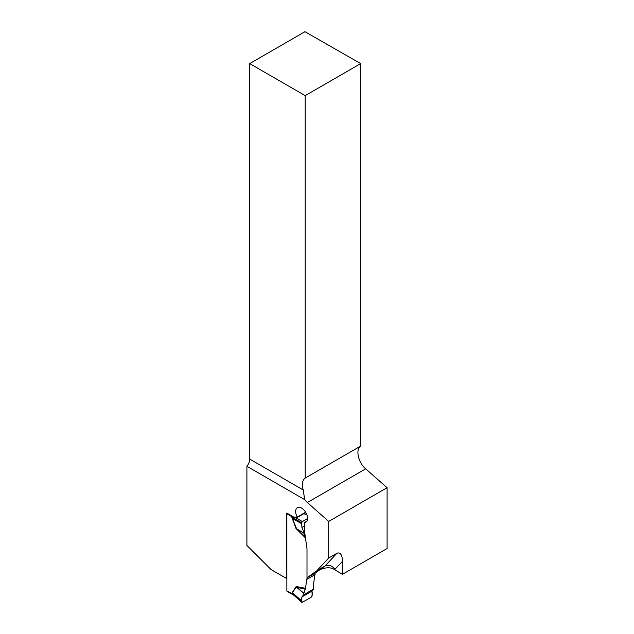 <?xml version="1.0" encoding="UTF-8"?>
<svg xmlns="http://www.w3.org/2000/svg" width="634" height="634" viewBox="0 0 634 634"><rect width="100%" height="100%" fill="white"/><g stroke="black" fill="none" stroke-linecap="round" stroke-linejoin="round"><path stroke-width="0.95" d="M387.097 487.704L387.097 548.537L342.503 574.285L342.503 561.304C342.162 554.671 340.299 551.992 336.908 553.268L328.697 558.015L328.697 521.425L387.097 487.704L365.675 468.843C358.242 462.646 355.286 449.173 360.683 446.059L360.683 63.598L304.946 31.7L249.701 63.598L249.701 459.087L303.25 490.003L304.692 499.655A14.828 8.559 -120 0 0 307.371 502.508L328.697 521.425M307.545 518.58L302.378 521.568L301.681 522.773L301.911 527.448L303.551 531.474L304.486 530.935L306.999 548.846L306.999 577.843L315.209 573.104L325.028 566.011L316.81 570.751L328.697 558.015M304.486 530.935L304.486 523.668A2.473 1.427 -120 0 0 304.288 522.622A8.4 4.85 60 0 0 305.81 522.226A8.4 4.85 60 0 0 305.81 512.526A8.4 4.85 60 0 0 297.401 507.675A8.4 4.85 60 0 0 297.235 517.075L297.235 517.487A2.473 1.427 -120 0 0 296.823 517.384L293.772 517.082L286.782 513.049L286.782 578.636L271.09 569.578L246.903 545.454L246.903 466.291L304.692 499.655M306.999 577.843L316.81 570.751M246.903 466.291A7.909 4.565 120 0 0 249.701 459.087M360.683 446.059L305.192 478.091L305.192 95.631L360.683 63.598M342.503 561.304L334.53 569.681L342.503 574.285M334.53 569.681C329.133 565.576 319.56 568.952 316.493 572.177M297.235 517.487L305.818 512.534M304.288 522.622L306.911 521.108M305.192 95.631L249.701 63.598M303.25 490.003A14.828 8.559 60 0 1 305.192 478.091M297.235 517.075L305.636 512.232M335.014 569.324C332.01 565.552 328.681 564.45 325.028 566.011L336.908 553.268M287.036 513.191A0.991 0.571 120 0 0 286.869 513.809L286.869 590.896A0.991 0.571 120 0 0 287.075 591.348L293.922 595.302M313.632 589.034L311.96 591.142L312.19 595.817L311.492 597.03L302.378 602.292L301.681 601.888L301.911 596.951L303.551 594.851L313.632 589.034L313.608 583.645L315.122 573.152M293.914 595.302L291.814 593.234L295.959 586.807L296.989 586.68L297.124 587.718L303.9 593.218L305.319 589.248L296.229 587.179L292.369 592.631L292.115 593.424L293.582 594.993M307.086 577.796L305.319 589.248M305.461 537.909L295.959 528.391L303.852 533.162L297.124 529.073L305.319 536.998L303.9 533.321M295.959 528.391L291.814 517.186L292.044 516.797L296.807 517.376M303.551 594.851L303.9 593.218M315.122 574.61L307.086 579.254M303.852 593.376L295.959 586.807M301.705 600.889L292.369 592.631A3.955 3.122 -144.7 0 0 292.092 592.251M301.705 523.747L292.369 518.477L296.989 529.707M303.551 531.474L303.852 533.162M302.378 602.292L292.115 593.424A3.955 2.282 180 0 0 291.814 593.234M302.378 521.568L296.03 517.978L292.115 517.376L292.369 518.477A3.955 0.824 158.7 0 0 292.092 518.493M303.749 513.73L306.856 514.76M286.869 590.896L292.353 593.725M291.814 517.186A3.955 2.282 180 0 1 292.115 517.376L301.681 522.773M286.869 513.809L292.044 516.797A3.955 3.225 -122.6 0 1 292.353 517.407M296.03 517.59L296.672 517.827L303.393 513.928M301.911 596.951L311.96 591.142C312.427 593.115 312.269 595.08 311.492 597.03L302.378 602.292C301.602 601.238 301.443 599.455 301.911 596.951L311.96 591.142M301.911 527.448L304.486 525.966M307.371 502.508L365.675 468.843M296.989 586.68L305.572 588.289M295.658 517.265L296.332 517.653A3.955 2.282 -120 0 0 296.672 517.827M293.051 594.47L292.044 593.884M301.832 602.3L293.621 595.041M306.761 514.507L303.995 513.588"/></g></svg>
